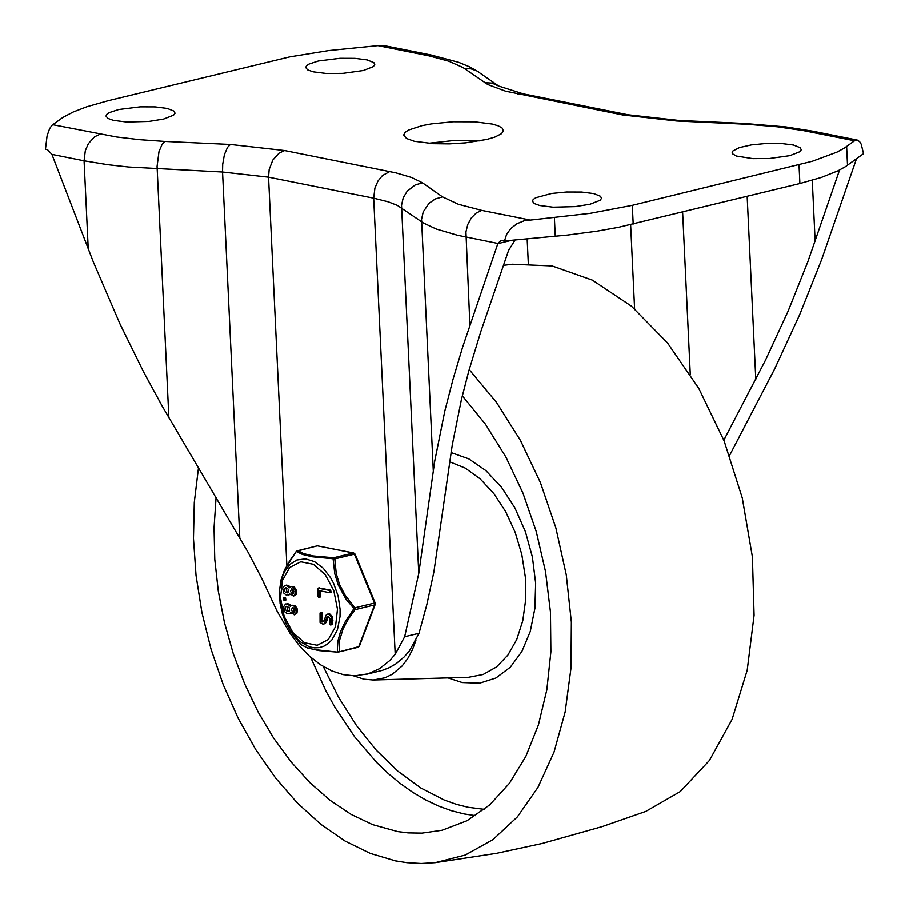 <?xml version="1.0" encoding="UTF-8"?>
<svg xmlns="http://www.w3.org/2000/svg" width="909" height="909" viewBox="0 0 909 909"><rect width="100%" height="100%" fill="white"/><g stroke="black" fill="none" stroke-linecap="round" stroke-linejoin="round"><path stroke-width="1.36" d="M854.562 140.77L803.181 130.544L777.184 126.76L747.471 124.294L676.819 120.999L622.585 114.932L505.54 91.173L487.758 84.514L462.897 67.482L448.83 61.21L429.184 55.892L377.951 45.632L328.615 50.574L289.71 56.892L108.251 100.672L86.878 106.739L73.129 112.023L62.676 117.545L51.858 125.385L49.552 128.783L47.086 135.793L45.45 149.269L47.529 149.678L51.915 154.371L93.184 261.587L120.033 324.047L143.679 372.111L162.45 406.573L248.293 552.683L261.894 578.681L277.12 611.28L290.062 633.323L299.368 645.742L309.594 656.309L320.479 664.774L331.785 670.933L343.261 674.66L354.635 675.864L368.043 673.864L379.473 668.729L389.722 660.582L395.188 654.344L404.653 636.766L418.754 573.499L434.741 460.977L444.842 410.913L453 379.36L462.658 347.011L497.905 243.442L500.927 240.555L504.495 240.942L567.523 235.056L596.849 231.181L618.427 227.318L799.897 183.516L821.27 177.448L837.95 170.812L845.45 166.642L863.55 153.644L861.198 144.167L859.653 141.634L857.278 140.066L854.562 140.77L844.575 147.917L837.064 152.076L812.362 161.234L632.312 205.32L590.282 213.308L524.118 220.785L516.903 223.762L510.892 228.42L506.631 234.317L504.495 240.942M365.645 674.512L382.314 670.388L389.291 667.683L395.892 663.865L403.994 657.105L409.459 650.867L419.026 633.278L404.653 636.766M363.373 70.504L342.943 73.356L326.365 73.481L313.082 71.811L307.662 69.879L305.708 67.527L306.492 65.789L308.98 64.073L318.434 60.971L339.898 58.301L354.93 58.346L367.043 59.892L373.86 62.619L374.769 64.721L373.338 66.607L363.373 70.504M163.643 119.045L148.792 121.454L126.635 122.022L113.352 120.352L107.932 118.42L105.978 116.068L106.762 114.329L109.239 112.614L118.704 109.512L140.168 106.842L155.2 106.887L167.313 108.432L174.13 111.159L175.039 113.261L173.608 115.148L163.643 119.045M789.841 155.644L769.4 158.496L752.822 158.62L736.415 156.041L732.677 153.871L732.154 152.655L732.938 150.928L739.471 147.565L751.391 144.895L766.355 143.44L781.376 143.486L793.5 145.02L800.318 147.747L801.227 149.86L799.806 151.735L789.841 155.644M590.1 204.207L575.238 206.604L553.081 207.172L539.787 205.502L534.367 203.571L532.413 201.219L533.197 199.48L535.685 197.753L551.649 193.447L566.614 191.992L581.646 192.038L593.77 193.572L600.588 196.31L601.485 198.412L600.065 200.298L590.1 204.207M486.997 139.395L465.544 142.861L449.307 143.872L433.536 143.69L414.345 141.281L406.516 138.486L403.687 135.077L404.823 132.589L408.402 130.089L422.071 125.624L431.48 123.874L453.08 121.761L474.782 121.829L492.292 124.056L498.337 125.851L502.143 127.999L503.45 131.044L501.393 133.748L494.928 137.043L486.997 139.395M428.071 143.315L453.966 140.497L480.009 140.872M377.951 45.632L386.405 46.064L430.991 54.972L425.412 55.108M729.575 455.432L774.616 369.009L799.602 314.855L821.588 259.735L856.505 158.734M419.026 633.278L426.81 604.724L433.877 571.988L452.284 444.796L461.442 399.415L468.851 370.815L480.804 331.603L508.597 250.384L515.108 239.965M723.825 440.149L765.48 360.191L788.137 311.105L808.056 261.144L839.564 170.006M471.816 142.145L471.737 140.372M755.788 379.326L747.164 196.344M52.677 124.681L116.511 136.964L139.566 139.668L164.972 141.44L162.086 144.383L158.984 151.621L157.064 166.449L168.858 417.686M164.972 141.44L230.386 144.451L227.5 147.394L224.398 154.644L222.694 164.302L222.546 172.006L239.794 537.73M230.386 144.451L284.608 150.53L395.938 172.858L411.607 177.46L422.515 182.823L415.277 184.891L407.209 191.14L403.232 197.753L401.528 205.218L418.754 573.499M422.515 182.823L442.535 196.867L435.297 198.946L429.003 203.309L423.253 211.808L421.56 219.262L433.263 470.521M742.233 124.022L744.38 123.454L678.955 120.442L628.164 114.784L523.027 93.797L498.677 86.037M676.819 120.999L678.966 120.442M484.679 82.651L492.053 83.105L498.689 86.048M464.658 68.607L470.987 68.834L476.873 70.913L498.78 86.094M469.192 369.588L496.473 402.346L520.448 440.399L540.446 482.656L555.865 527.902L566.273 574.818L571.363 622.04L570.988 668.217L565.159 711.997L554.036 752.118L537.958 787.421L517.391 816.884L492.917 839.655L465.238 855.062L435.184 862.675L421.219 863.493L407.027 862.698L395.574 860.914L370.281 853.415L345.204 841.143L320.809 824.304L297.504 803.192L275.722 778.206L255.849 749.777L238.249 718.417L223.216 684.682L211.036 649.185L201.912 612.552L196.026 575.431L193.469 538.503L194.287 502.404L198.48 467.805M512.54 264.224L552.172 265.951L592.407 280.142L631.403 306.14L667.399 342.773L698.782 388.382L724.121 440.91L742.278 497.984L752.413 557.012L754.084 615.313L747.198 670.274L732.086 719.394L709.429 760.458L680.25 791.591L645.799 811.419M462.317 395.801L485.44 424.196L505.824 456.909L522.925 493.042L536.287 531.651L545.548 571.704L550.468 612.121L550.899 651.833L546.854 689.783L538.435 724.95L525.856 756.413L509.449 783.308L489.667 804.942L467.033 820.725L442.149 830.247L421.969 833.133L408.152 832.905L397.676 831.599L372.52 824.622L351.033 814.35L330.081 800.318L309.98 782.751L291.085 761.924L273.7 738.21L258.099 711.974L244.555 683.659L233.283 653.73L224.466 622.676L218.262 591.009L214.763 559.262L214.035 527.947L216.069 497.587M415.879 640.55L412.231 650.208L407.607 658.764L402.073 666.036L392.302 674.251L385.007 677.796L373.201 680.023L363.918 679.205L353.556 675.853M296.936 550.888L317.343 545.832L353.237 553.002L333.637 557.774L333.103 558.842L334.751 573.749L338.25 585.123L346.147 599.417L354.964 609.712L354.885 607.837L345.125 595.225L339.58 584.657L336.228 573.568L334.796 558.933L354.396 554.16L374.474 603.076L354.885 607.837L353.692 608.973L345.113 621.972L340.443 631.755L337.921 640.959L337.341 649.208L337.489 651.753L339.159 651.446L339.398 640.822L343.113 628.721L348.34 619.165L354.964 609.712L374.565 604.939L358.748 646.674L337.921 652.207L357.68 647.39M290.153 594.611L286.108 594.963L283.642 592.975L282.642 588.271L284.722 585.362L286.914 585.589L289.494 587.782L290.971 586.6L292.425 586.748L294.902 589.6L295.436 592.804L293.971 595.918L289.789 594.031L288.312 595.202M284.722 585.362L288.051 585.316L290.266 586.919M290.971 586.6L294.3 586.907L296.379 590.373L296.129 594.406L293.312 596.202M291.028 613.257L286.994 613.609L284.528 611.621L283.517 606.917L285.596 603.996L287.789 604.235L290.369 606.417L291.846 605.246L293.312 605.394L295.777 608.246L296.164 612.45L294.846 614.552L290.664 612.677L289.187 613.848M285.596 603.996L288.926 603.962L291.153 605.564M291.846 605.246L295.175 605.553L297.254 609.019L297.004 613.052L294.186 614.848M284.472 597.713L285.54 597.736L285.88 600.054L284.937 600.235M327.331 614.166L329.831 614.029L332.137 616.495L332.864 620.438L331.921 624.778L330.342 624.949L329.751 623.654L330.092 619.006L328.229 616.472L326.82 617.552L324.24 623.654L323.172 624.335L320.059 622.483L320.036 613.03L321.127 612.95L321.411 614.609L320.593 619.733L322.377 622.029L323.809 621.017L326.388 614.654L328.001 614.132L329.967 615.234L331.353 617.7L331.683 621.688L330.774 625.051M328.422 616.518L326.433 621.858L325.388 623.381L323.172 624.335M321.184 612.757L322.263 612.666L321.752 619.574L323.377 621.722M318.979 588.009L330.683 590.157L331.024 592.475L330.081 592.645M320.343 590.895L320.627 596.77L318.968 597.804L317.889 596.486L318.036 588.18L329.535 590.43L329.887 592.759L319.184 590.668L319.479 597.054M320.559 596.781L318.968 597.804M333.637 557.774L334.796 558.933L312.321 556.797L302.379 554.41L296.311 551.49L297.743 550.604L303.583 553.615L313.23 555.967L333.637 557.774M296.493 551.263L289.641 560.91L284.324 570.522L281.04 579.874L279.597 589.896L279.688 599.997L282.301 613.643L285.983 623.301L290.925 631.914L299.652 641.459L309.48 646.901L314.469 647.878L319.332 647.64L323.934 646.197L328.16 643.595L331.887 639.902L337.444 629.664L340.023 616.575L340.091 609.405L338.125 596.122L333.648 583.476L330.592 577.749L323.138 568.136L314.503 561.637L305.458 558.853L296.788 560.024L290.085 564.262L284.381 571.886L281.279 579.862L279.586 589.918L280.074 603.451L282.29 613.632L285.96 623.279L290.925 631.914L300.674 644.379M300.97 644.651L306.765 647.594L313.844 649.537L337.921 652.207L318.957 650.628L307.572 648.026L300.97 644.651L293.073 634.982M322.547 614.325L321.411 614.609M322.263 612.666L321.127 612.95M325.388 623.381L324.24 623.654M326.433 621.858L325.286 622.142M332.399 624.108L331.251 624.381M283.767 597.883L284.744 600.338L283.881 600.213L283.528 597.883L284.915 597.611M293.039 607.598L294.164 612.223M286.767 606.337L288.028 611.007L289.153 611.234M293.152 612.541L291.357 610.075L292.425 607.576L293.902 608.201L294.721 610.223L294.266 612.109L293.152 612.541M288.13 611.53L285.369 609.825L285.176 607.382L286.153 606.314L289.176 607.587L289.596 610.462L288.13 611.53L289.062 611.303M292.153 588.952L293.277 593.588M285.892 587.691L287.142 592.361L288.267 592.588M292.278 593.895L290.482 591.441L291.55 588.93L293.028 589.555L293.846 591.577L293.391 593.475L292.278 593.895M285.767 587.668L288.528 589.384L288.062 592.759L285.653 592.52L284.494 591.18L284.301 588.737L285.767 587.668M497.905 243.442L457.386 235.215L436.263 229.011L423.514 223.057L397.403 205.4L388.234 201.809L373.679 198.162L395.188 654.344M389.745 171.528L382.416 175.551L377.951 181.05L374.917 187.993L373.679 198.162L268.553 177.164L286.858 565.455M289.926 630.414L290.062 633.323M284.608 150.53L279.018 153.167L272.814 160.052L269.166 169.506L268.553 177.164L222.546 172.006L128.499 166.995L107.467 164.643L84.071 160.791L88.23 248.907M100.138 134.157L94.536 136.793L88.343 143.69L85.31 150.633L84.071 160.791L51.915 154.371M846.631 146.508L847.518 165.233M799.011 164.79L799.897 183.516M632.312 205.32L633.198 224.046M554.388 217.558L555.274 236.283M442.535 196.867L458.375 204.264L481.793 210.377L476.202 213.013L471.351 217.876L467.794 224.421L465.931 231.909L469.885 325.138M481.793 210.377L529.277 219.853M511.687 240.283L497.837 243.646M634.607 308.855L630.641 224.659M528.322 263.405L527.163 238.862M432.468 143.633L432.423 142.588M815.146 241.192L812.271 180.243M690.272 374.383L682.625 212.024M807.078 131.294L812.657 131.157L785.762 126.896L744.403 123.454M622.585 114.932L628.164 114.784M517.448 93.934L523.027 93.797M475.589 815.68L464.067 813.941L451.205 810.658L438.343 805.976L425.571 799.897L412.947 792.478L400.562 783.751L388.473 773.775L376.758 762.606L354.726 736.949L334.966 707.372L326.081 691.329L310.583 657.196M484.372 809.362L468.09 807.283L456.17 804.283L444.251 800.034L420.685 787.921L397.869 771.207L376.281 750.232L356.385 725.427L338.591 697.339L323.263 666.524M449.762 461.817L465.26 468.124L480.179 478.884L493.86 493.61L505.677 511.653L515.13 532.219L521.789 554.399L525.368 577.215L525.709 599.667L522.789 620.745L516.744 639.527L507.836 655.184L496.462 667.024L483.122 674.512L468.408 677.341L373.201 680.023M451.069 452.557L468.783 458.863L485.895 470.635L501.529 487.281L514.926 507.972L525.402 531.651L532.424 557.137L535.651 583.146L534.912 608.382L530.242 631.562L521.88 651.537L510.244 667.286L495.928 678.023L479.645 683.204L462.204 682.579L448.023 677.921M337.466 609.246L335.501 626.71L328.274 639.572L317.23 645.31L304.549 642.777L292.743 632.471L284.165 616.438L280.495 597.861L282.46 580.397L289.687 567.523L300.731 561.785L313.412 564.319L325.206 574.624L333.796 590.657L337.466 609.246M330.683 590.157L329.535 590.43M319.423 587.896L318.275 588.18M327.967 617.279L326.82 617.552M285.54 597.736L284.392 598.008M286.88 611.28L288.028 611.007M286.54 603.985L287.676 603.712M287.789 604.235L288.926 603.962M286.005 592.645L287.142 592.361M287.255 592.895L288.187 592.668M285.665 585.339L286.801 585.066M286.914 585.589L288.051 585.316M316.65 546.002L296.311 551.308L284.926 569.182L280.392 583.146M353.703 552.99L354.396 554.16L355.101 554.149L353.703 552.99L318.23 546.014M375.178 603.053L374.474 603.076L374.565 604.939L375.178 603.053L355.101 554.149M359.396 646.197L358.055 647.378L359.396 646.197L375.201 604.462M857.278 140.066L812.657 131.157M478.634 71.97L469.533 66.811L458.647 62.323L430.991 54.972M503.472 265.326L512.699 264.201M435.172 862.675L496.53 853.335L542.094 843.507L601.917 826.701L645.867 811.396M329.887 592.759L331.024 592.475M318.036 588.18L319.184 587.907M320.434 612.655L321.581 612.371M283.528 597.883L284.676 597.611M284.744 600.338L285.88 600.054"/></g></svg>
